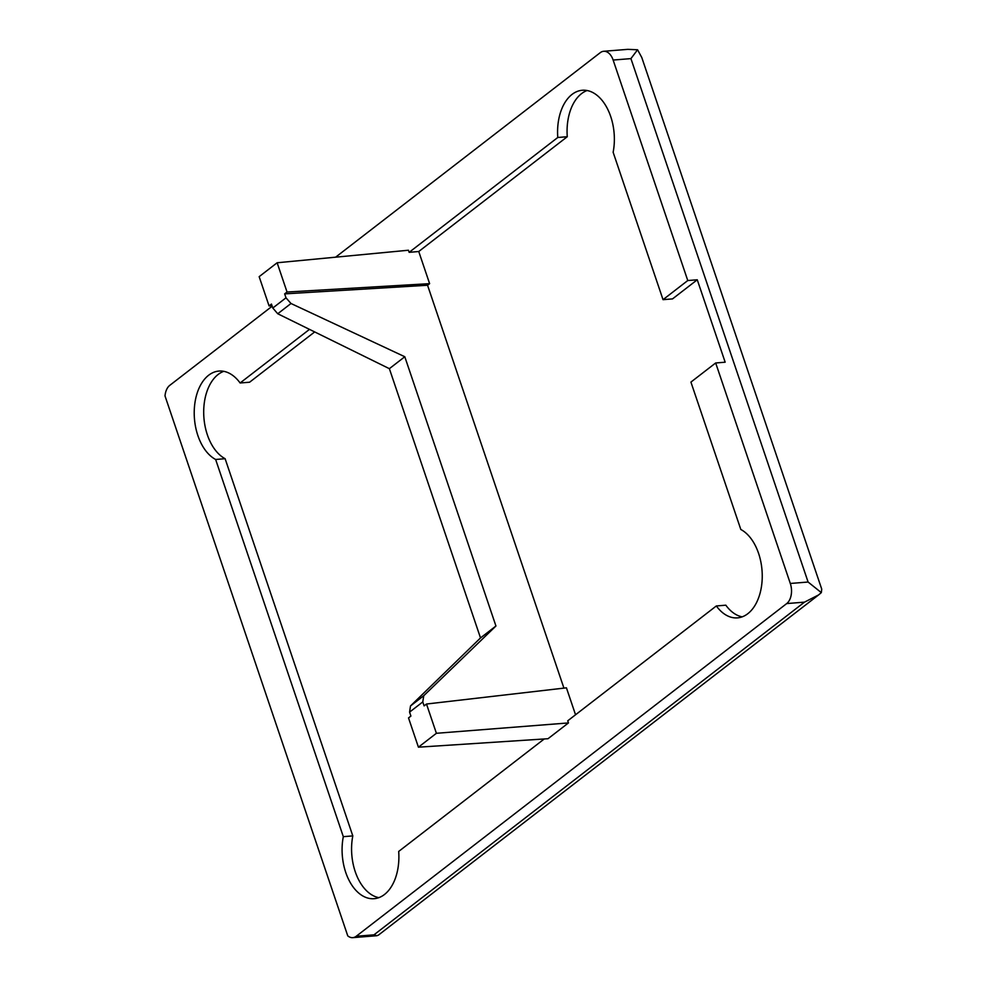 <?xml version="1.0" encoding="UTF-8"?>
<svg xmlns="http://www.w3.org/2000/svg" width="987" height="987" viewBox="0 0 987 987"><rect width="100%" height="100%" fill="white"/><g stroke="black" fill="none" stroke-linecap="round" stroke-linejoin="round"><path stroke-width="1.48" d="M808.094 582.034L630.927 58.615L637.577 49.769L641.784 57.517L821.739 589.153L821.32 592.619L808.094 582.034L790.303 583.465A15.175 9.414 -94.6 0 1 786.713 603.575L356.221 936.268A15.175 9.414 -94.6 0 1 352.778 937.65A15.175 9.414 -94.6 0 1 347.757 935.861L165.014 395.96A15.175 9.414 -94.6 0 1 169.752 385.374L272.178 306.204M821.32 592.619L818.618 594.914L804.491 602.144L786.713 603.575M378.465 935.071L376.923 935.713L373.999 934.825L804.491 602.144M335.629 257.175L600.244 52.681A15.175 9.414 -94.6 0 1 603.674 51.287A15.175 9.414 -94.6 0 1 613.137 60.047L687.766 280.542L663.03 299.666L613.137 152.269A45.525 28.253 -94.6 0 0 582.318 90.261A45.525 28.253 -94.6 0 0 557.778 137.489L409.161 252.339L418.747 251.512L567.266 136.724L557.778 137.489M277.137 262.764L259.162 276.656L269.069 305.921L271.462 304.07L272.794 308.018L285.996 297.827L284.651 293.879L287.044 292.029L277.137 262.764L408.445 250.229L409.161 252.339M272.794 308.018L277.742 313.755L389.371 368.669L480.509 637.935L410.493 705.964L409.58 712.12L410.913 716.068L408.519 717.919L418.426 747.184L548.007 738.72L568.45 722.928L567.735 720.806L716.34 605.956A45.525 28.253 -94.6 0 0 737.499 617.874A45.525 28.253 -94.6 0 0 762.198 578.777A45.525 28.253 -94.6 0 0 740.818 529.476L690.925 382.092L715.674 362.969L790.303 583.465M309.486 329.374L240.112 382.981A45.525 28.253 -94.6 0 0 218.954 371.063A45.525 28.253 -94.6 0 0 194.266 410.173A45.525 28.253 -94.6 0 0 215.635 459.473L343.316 836.668A45.525 28.253 -94.6 0 0 374.135 898.688A45.525 28.253 -94.6 0 0 398.686 851.448L544.232 738.967M637.577 49.769L627.806 49.35L603.674 51.287M418.426 747.184L436.402 733.292L426.495 704.027L424.114 705.878L422.769 701.93L423.756 695.712L495.943 626.005L404.793 356.739L389.371 368.669M575.544 714.773L566.427 687.828L426.495 704.027M285.996 297.827L291.005 303.502L404.793 356.739M568.45 722.928L436.402 733.292M563.922 688.112L427.556 285.255L284.651 293.879M427.556 285.255L429.616 283.651L287.044 292.029M429.616 283.651L418.747 251.512M272.042 305.785L269.069 305.921M480.509 637.935L495.943 626.005M742.187 616.85A45.525 28.253 -94.6 0 1 725.827 605.191L716.34 605.956M715.674 362.969L725.161 362.204L697.254 279.777L672.517 298.901L663.03 299.666M587.117 90.52A45.525 28.253 -94.6 0 0 567.266 136.724M223.753 371.334A45.525 28.253 -94.6 0 0 203.704 413.232A45.525 28.253 -94.6 0 0 225.122 458.708L352.803 835.903L343.316 836.668M352.803 835.903A45.525 28.253 -94.6 0 0 378.823 897.652M225.122 458.708L215.635 459.473M314.68 331.928L249.6 382.216L240.112 382.981M697.254 279.777L687.766 280.542M373.999 934.825L356.221 936.268M630.927 58.615L613.137 60.047M409.58 712.12L422.769 701.93M277.742 313.755L291.005 303.502M410.493 705.964L423.756 695.712M378.391 935.133L818.618 594.914M376.923 935.713L352.778 937.65"/></g></svg>

